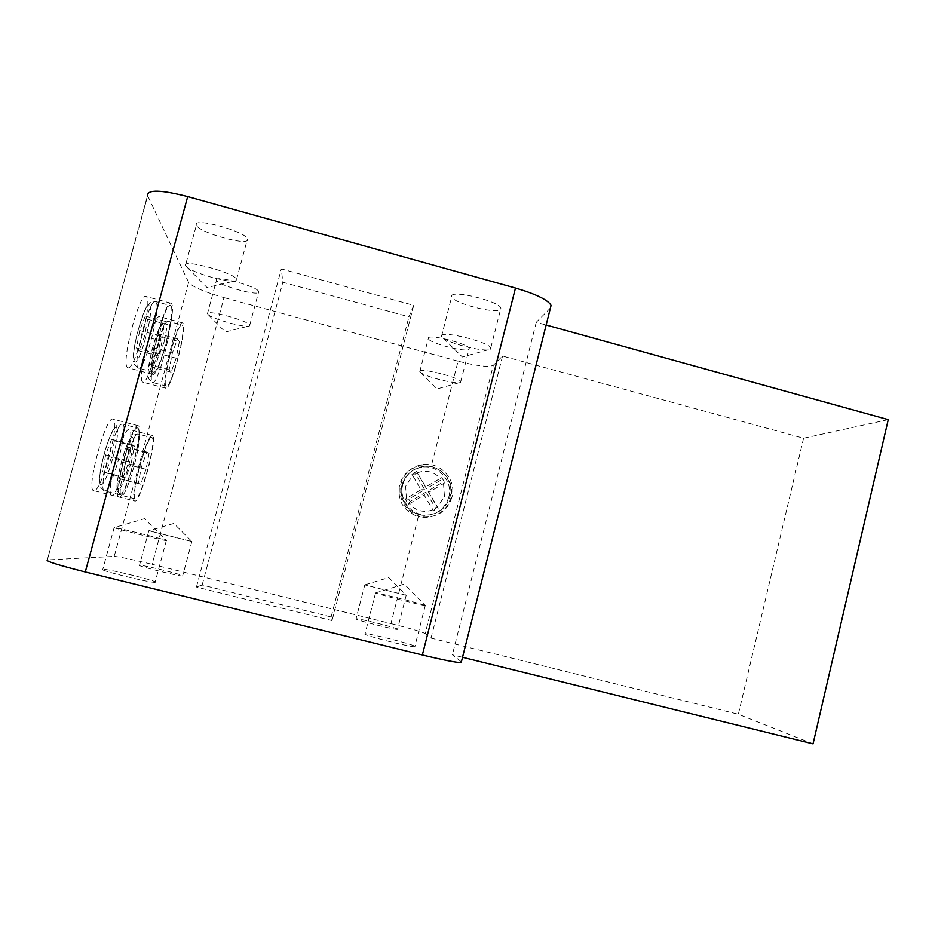 <?xml version="1.0" encoding="UTF-8"?>
<svg xmlns="http://www.w3.org/2000/svg" width="935" height="935" viewBox="0 0 935 935"><rect width="100%" height="100%" fill="white"/><g stroke="black" fill="none" stroke-linecap="round" stroke-linejoin="round"><path stroke-width="0.7" stroke-dasharray="4.67 3.51" d="M137.796 428.113C143.768 430.532 125.57 497.549 119.668 494.744L119.668 494.732C112.808 495.012 131.777 424.326 137.55 427.996L137.796 428.113M171.011 306.061C175.71 311.974 159.043 374.982 153.539 372.083L153.118 371.814C147.613 368.46 164.969 301.876 170.404 305.523L171.011 306.061M182.489 325.415C186.509 330.324 171.047 388.691 166.407 386.12L166.079 385.91C161.369 383.175 177.428 321.792 182.009 325.006L182.489 325.415M152.031 437.673C157.127 439.602 140.39 501.394 135.435 498.904L135.423 498.904C129.603 499.255 147.005 434.366 151.844 437.592L152.031 437.673M142.529 381.959C136.767 378.92 153.983 313.085 159.581 316.731L160.177 317.199C165.144 322.715 148.595 385.103 142.926 382.193L142.529 381.959M165.507 388.002C160.458 385.162 177.65 319.443 182.535 322.891L183.05 323.346C187.316 328.664 170.825 390.947 165.857 388.224L165.507 388.002M93.769 490.641L93.769 490.641C85.506 490.817 105.912 414.988 112.971 419.172L113.287 419.312C120.51 422.223 100.957 493.832 93.769 490.641L119.037 497.034C111.674 497.432 131.975 421.743 138.146 425.705L138.415 425.822C144.773 428.51 125.348 500.003 119.037 497.034M127.464 367.49C120.697 363.762 139.315 292.316 145.965 296.477L146.725 297.085C152.534 303.735 134.675 371.078 127.966 367.782L127.464 367.49M152.498 374.093C146.585 370.599 165.156 299.293 170.965 303.22L171.619 303.805C176.61 310.221 158.821 377.436 152.943 374.362L152.498 374.093M111.674 495.153L111.674 495.153C104.673 495.421 123.373 425.834 129.299 429.504L129.544 429.609C135.692 431.935 117.716 497.969 111.674 495.153L134.85 501.02C128.609 501.476 147.216 432.017 152.393 435.476L152.604 435.57C158.015 437.709 140.156 503.649 134.85 501.02M444.826 482.787L428.814 492.277L438.199 508.196L433.571 510.942L424.139 495.036L408.361 504.327L405.241 499.045L421.007 489.73L411.926 474.244L416.566 471.52L425.682 486.971L441.741 477.551L444.09 481.432L427.856 491.004L437.37 507.132L435.605 508.184L426.091 492.044L424.139 495.036M402.798 484.494C405.848 474.559 412.452 468.575 422.597 466.53C439.146 463.374 454.737 480.602 450.016 496.766C446.182 508.488 438.094 514.589 425.764 515.068C410.675 515.056 398.614 499.009 402.798 484.494M888.25 419.628L803.574 438.223L502.551 356.048L493.318 365.293C488.783 367.408 477.037 366.029 458.092 361.179L431.187 466.331L420.446 465.817C409.74 468.061 402.775 474.419 399.561 484.914C397.153 500.622 403.406 511.2 418.307 516.669L390.947 623.598L152.136 564.319L223.991 297.61C204.321 291.977 192.528 286.905 188.613 282.417L147.555 195.532L47.323 559.925L147.695 195.847M431.187 466.331C442.945 470.282 449.77 477.703 451.675 488.608L451.184 497.525L447.292 505.812C441.624 513.444 433.817 517.335 423.859 517.464L418.307 516.669M451.921 497.268C447.748 510.019 438.936 516.611 425.507 517.043C409.273 516.915 396.37 499.629 400.87 483.991C404.142 473.332 411.213 466.869 422.082 464.601C440.034 461.037 457.051 479.713 451.921 497.268M397.609 629.232L397.48 629.395C395.493 630.061 355.499 619.963 355.908 618.9L356.071 618.771C358.304 618.175 397.013 627.923 397.609 629.232M406.281 595.314L364.673 584.878L406.281 595.314M182.711 575.96L182.629 575.972C180.21 576.673 134.733 565.359 139.502 565.254L139.514 565.254C142.272 564.658 186.334 575.586 182.711 575.96M191.92 541.529L148.829 530.718L191.92 541.529L173.828 523.425L148.934 530.729M155.245 582.295L155.093 582.318C151.295 583.265 96.036 569.579 102.78 569.345L102.792 569.345C107.093 568.538 160.271 581.675 155.245 582.295M166.453 540.617L166.313 540.605C162.795 540.512 107.712 526.697 114.152 527.515L114.327 527.539C119.423 528.041 171.152 541.026 166.453 540.617L144.516 518.691L114.327 527.539M415.011 646.412L414.789 646.693C411.727 647.593 364.393 635.59 364.755 634L365.047 633.79C368.425 632.995 413.913 644.484 415.011 646.412M425.425 605.471L425.25 605.564C422.421 605.553 375.192 593.596 375.321 592.919L375.718 592.883C379.785 593.246 424.139 604.466 425.425 605.471M216.488 280.208C213.367 274.469 257.896 286.496 258.726 291.603L258.773 291.743C260.807 297.12 217.656 285.374 216.488 280.219L207.406 313.833C204.099 308.76 248.745 320.705 249.75 325.135L249.552 325.871C247.039 328.395 214.477 319.723 208.47 314.908L207.406 313.821M428.324 338.002C429.27 333.83 468.634 343.87 469.253 348.439L469.16 349.141C467.255 352.998 429.165 343.18 428.3 338.599L428.324 338.002M419.78 371.137C420.563 367.572 460.008 377.623 460.78 381.585L460.593 382.298C458.162 384.869 426.465 377.179 420.773 372.656L419.78 371.137M451.734 295.74C453.3 289.873 499.781 301.549 500.891 308.094L500.739 309.31C497.794 314.733 453.124 303.326 451.687 296.792L451.734 295.74M441.495 335.536C442.839 330.522 489.426 342.233 490.77 347.925L490.419 349.176C486.831 352.647 451.184 344.302 443.213 338.154L441.495 335.536M196.408 225.054C192.119 216.756 245.987 231.448 247.459 238.951L247.53 239.208C250.229 246.945 198.36 232.64 196.42 225.078L196.408 225.054M185.399 265.54C180.829 258.224 234.86 272.81 236.59 279.331L236.216 280.617C232.476 283.971 195.801 274.119 187.28 267.457L185.399 265.54L196.42 225.078M551.077 305.371L461.493 661.922L452.376 654.804L462.521 657.305M188.613 282.417L114.222 556.383L47.568 559.901M199.377 586.023L196.444 587.051L332.054 620.583L331.142 616.971L202.159 585.041L199.377 586.023M413.726 305.336L408.922 316.813L282.837 282.253L281.306 268.906L413.726 305.336L332.054 620.583M550.563 307.907L536.246 322.271L546.133 325.006M536.246 322.271L452.376 654.804M114.222 556.383C119.329 556.746 131.975 559.399 152.136 564.319M390.947 623.598C410.173 628.449 421.591 631.768 425.203 633.544L493.318 365.293M813.041 743.839L738.346 714.258L431.035 638.102L425.203 633.544M458.092 361.179L223.991 297.61M502.551 356.048L431.035 638.102M803.574 438.223L738.346 714.258M331.142 616.971L408.922 316.813M196.444 587.051L281.306 268.906M202.159 585.041L282.837 282.253M435.605 508.184L433.571 510.942M437.37 507.132L438.199 508.196M427.856 491.004L428.814 492.277M426.091 492.044L410.103 501.487L408.7 499.091L424.689 489.659L415.444 473.987L417.209 472.946L426.453 488.619L442.687 479.047L444.09 481.432M442.687 479.047L441.741 477.551M426.453 488.619L425.682 486.971M417.209 472.946L416.566 471.52M415.444 473.987L411.926 474.244M424.689 489.659L421.007 489.73M408.7 499.091L405.241 499.045M410.103 501.487L408.361 504.327M130.736 448.636L127.803 464.625L122.333 479.526L119.68 478.603L122.637 462.358L128.212 447.292L130.736 448.636L149.074 453.358L146.035 469.288L127.803 464.625M161.182 336.822L158.073 353.372L152.873 367.338L150.664 364.884L153.784 348.042L159.09 333.947L161.182 336.822L179.368 341.684L176.166 358.175L158.073 353.372M147.625 319.267L144.504 336.518L138.999 350.859L136.51 348.077L139.654 330.499L145.264 316.03L147.625 319.267L167.423 324.574L164.186 341.766L144.504 336.518M114.409 440.841L111.464 457.46L105.667 472.853L102.675 471.801L105.632 454.901L111.557 439.333L114.409 440.841L134.395 445.995L131.332 462.544L111.464 457.46M131.332 462.544L125.699 477.96L123.011 476.979L126.085 460.137L131.835 444.557L134.395 445.995M131.835 444.557L111.557 439.333M126.085 460.137L105.632 454.901M123.011 476.979L102.675 471.801M125.699 477.96L105.667 472.853M164.186 341.766L158.845 356.118L156.648 353.418L159.908 335.91L165.355 321.43L167.423 324.574M165.355 321.43L145.264 316.03M159.908 335.91L139.654 330.499M156.648 353.418L136.51 348.077M158.845 356.118L138.999 350.859M176.166 358.175L171.093 372.153L169.141 369.769L172.367 352.986L177.521 338.879L179.368 341.684M177.521 338.879L159.09 333.947M172.367 352.986L153.784 348.042M169.141 369.769L150.664 364.884M171.093 372.153L152.873 367.338M146.035 469.288L140.718 484.201L138.333 483.348L141.384 467.161L146.807 452.084L149.074 453.358M146.807 452.084L128.212 447.292M141.384 467.161L122.637 462.358M138.333 483.348L119.68 478.603M140.718 484.201L122.333 479.526M135.435 498.904L121.538 495.386C126.915 497.993 143.709 436.131 138.205 434.097L137.994 434.004C132.735 430.673 115.285 495.632 121.527 495.386L121.141 495.269C118.091 492.429 116.863 490.606 117.483 489.776C116.326 487.053 117.576 477.925 121.246 462.404C124.881 448.473 130.421 437.101 131.928 436.657C131.578 435.733 133.6 434.845 137.994 434.004L151.844 437.592M132.361 437.405C137.223 439.041 122.789 492.137 118.126 489.683C112.632 489.636 128.048 433.069 132.361 437.405M138.111 367.852L138.567 368.133C144.528 371.16 161.241 308.083 156.075 302.04L155.409 301.479C149.506 297.704 132.127 364.369 138.111 367.852M149.775 305.523C154.544 310.899 139.023 367.794 134.43 361.67C128.936 357.976 145.603 297.096 149.775 305.523M104.51 490.898L104.521 490.898C110.914 493.844 129.194 426.746 122.719 424.209L122.462 424.093C116.185 420.283 97.147 491.05 104.51 490.898M116.349 427.798C122.076 429.855 106.356 487.474 100.805 484.692C94.306 484.505 111.207 422.772 116.349 427.798M152.3 382.286L152.65 382.508C157.699 385.185 173.185 326.759 168.768 321.733L168.253 321.313C163.274 317.993 147.192 379.446 152.3 382.286M162.982 324.959C167.049 329.412 152.779 381.889 148.922 376.606C144.259 373.603 159.488 317.736 162.982 324.959M448.777 497.21C453.452 481.186 438.012 464.122 421.603 467.243C411.552 469.276 405.007 475.214 401.992 485.043C397.842 499.442 409.799 515.337 424.735 515.337C436.972 514.869 444.978 508.827 448.777 497.21M443.506 483.605L444.452 496.345L437.533 507.05M417.326 472.794C426.173 469.697 433.828 471.544 440.292 478.358M406.339 498.378L405.661 486.258L412.639 475.541M432.858 509.82C423.707 513.023 415.888 511.001 409.378 503.743M153.539 372.083L138.567 368.133C134.932 365.316 133.495 363.528 134.254 362.757L133.471 355.616C133.869 349.69 135.259 341.602 137.644 331.352L144.715 310.525L149.623 303.431C149.542 302.601 151.47 301.958 155.409 301.479L170.404 305.523M119.668 494.744L104.089 490.781C100.886 487.976 99.566 486.106 100.127 485.16L99.484 478.907C100.068 471.637 101.997 461.925 105.293 449.758C108.6 439.801 111.429 432.952 113.789 429.212L116.326 426.36C115.917 425.6 117.962 424.841 122.462 424.093L137.55 427.996M166.407 386.12L152.65 382.508C149.308 379.855 148.011 378.219 148.758 377.611L148.186 371.382L152.171 348.977L158.728 329.447C165.764 319.945 159.114 324.375 168.253 321.313L182.009 325.006M182.535 322.891L159.581 316.731M138.146 425.705L112.971 419.172M170.965 303.22L145.965 296.477M152.393 435.476L129.299 429.504M422.597 466.53L421.603 467.243C411.552 469.288 405.019 475.237 401.992 485.09C397.866 499.5 409.834 515.36 424.735 515.337L425.764 515.068M425.507 517.043L423.859 517.464M406.176 595.361L397.48 629.395M364.907 584.854L388.726 577.573L406.246 595.373M191.85 541.529L182.629 575.972M166.313 540.605L155.093 582.318M425.25 605.564L414.789 646.693M375.718 592.883L404.294 584.094L425.367 605.576M249.75 325.135L258.726 291.603M460.78 381.585L469.253 348.439M490.77 347.925L500.891 308.094M236.59 279.331L247.459 238.951M187.28 267.457L207.044 287.548L236.216 280.617M443.213 338.154L462.358 356.995L490.419 349.176M441.495 336.436L451.687 296.792M420.773 372.656L437.136 388.925L460.593 382.298M419.78 371.651L428.3 338.599M208.47 314.908L225.3 331.995L249.552 325.871M375.566 592.872L365.047 633.79M114.163 527.515L102.792 569.345M148.829 530.718L139.514 565.254M364.825 584.842L356.071 618.771M422.082 464.601L420.446 465.817M152.943 374.362L127.966 367.782M165.857 388.224L142.926 382.193"/><path stroke-width="1.4" d="M462.521 657.305L813.041 743.839L888.25 419.628L546.133 325.006M461.493 661.922L461.2 662.564C456.584 662.658 443.634 660.122 422.351 654.979L515.477 288.038C536.082 294.139 547.945 299.913 551.077 305.371L461.2 662.564M147.555 195.532C147.496 189.431 160.878 189.782 187.701 196.595L85.284 571.975L422.351 654.979M85.284 571.975C57.9 565.044 45.242 561.023 47.323 559.925M187.701 196.595L515.477 288.038"/></g></svg>
